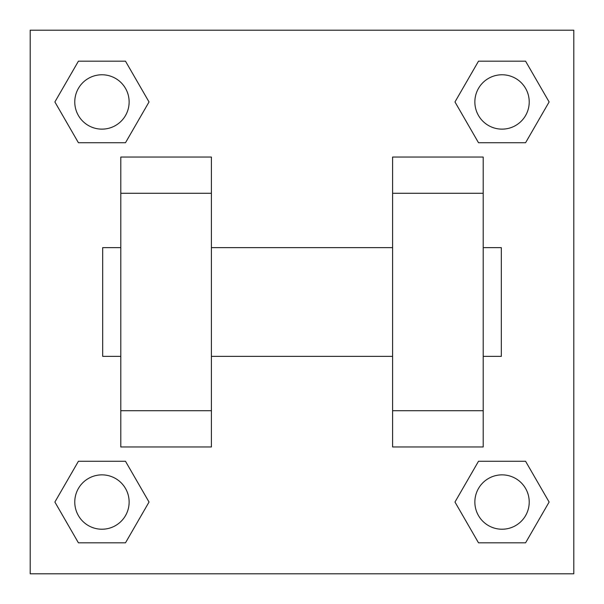 <?xml version="1.0" encoding="UTF-8"?>
<svg xmlns="http://www.w3.org/2000/svg" width="604" height="604" viewBox="0 0 604 604"><rect width="100%" height="100%" fill="white"/><g stroke="black" fill="none" stroke-linecap="round" stroke-linejoin="round"><path stroke-width="0.91" d="M149.029 101.955L125.496 142.725L78.414 142.725L54.881 101.955L78.414 61.185L125.496 61.185L149.029 101.955L125.496 142.725L104.552 142.725M104.552 461.275L125.496 461.275L149.029 502.045L125.496 542.815L78.414 542.815L54.881 502.045L78.414 461.275L125.496 461.275M499.448 142.725L478.504 142.725L454.971 101.955L478.504 61.185L525.586 61.185L549.119 101.955L525.586 142.725L478.504 142.725M454.971 502.045L478.504 461.275L525.586 461.275L549.119 502.045L525.586 542.815L478.504 542.815L454.971 502.045L478.504 461.275L499.448 461.275M30.2 30.2L573.8 30.2L573.8 573.8L30.2 573.8L30.2 30.2M120.8 193.28L120.8 446.96L211.4 446.96L211.4 157.04L120.8 157.04L120.8 193.28L211.4 193.28M392.6 193.28L392.6 446.96L483.2 446.96L483.2 157.04L392.6 157.04L392.6 193.28L483.2 193.28M483.2 356.36L501.32 356.36L501.32 247.64L483.2 247.64M120.8 247.64L102.68 247.64L102.68 356.36L120.8 356.36M120.8 410.72L211.4 410.72M392.6 410.72L483.2 410.72M120.8 446.96L211.4 446.96M392.6 446.96L483.2 446.96M525.586 542.815L478.504 542.815L525.586 542.815L549.119 502.045M478.504 461.275L525.586 461.275L478.504 461.275M529.225 502.045A27.18 27.18 0 0 0 488.455 478.504A27.18 27.18 0 0 0 488.455 525.586A27.18 27.18 0 0 0 529.225 502.045M54.881 502.045L78.414 461.275M125.496 542.815L78.414 542.815L125.496 542.815L149.029 502.045M129.135 502.045A27.18 27.18 0 0 0 88.365 478.504A27.18 27.18 0 0 0 88.365 525.586A27.18 27.18 0 0 0 129.135 502.045M454.971 101.955L478.504 61.185L525.586 61.185L478.504 61.185M549.119 101.955L525.586 142.725M529.225 101.955A27.18 27.18 0 0 0 488.455 78.414A27.18 27.18 0 0 0 488.455 125.496A27.18 27.18 0 0 0 529.225 101.955M54.881 101.955L78.414 61.185L125.496 61.185L78.414 61.185M125.496 142.725L78.414 142.725L125.496 142.725M129.135 101.955A27.18 27.18 0 0 0 88.365 78.414A27.18 27.18 0 0 0 88.365 125.496A27.18 27.18 0 0 0 129.135 101.955M211.4 356.36L392.6 356.36M211.4 247.64L392.6 247.64"/></g></svg>
